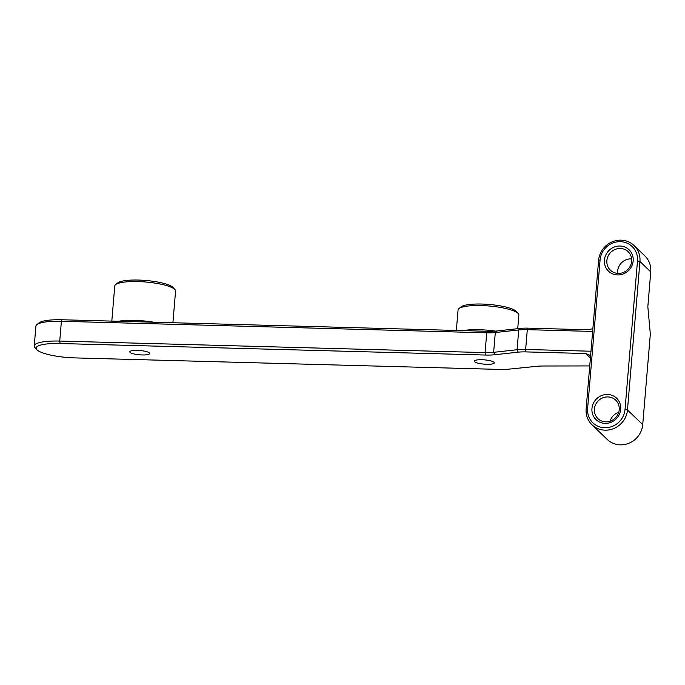 <?xml version="1.0" encoding="UTF-8"?>
<svg xmlns="http://www.w3.org/2000/svg" width="685" height="685" viewBox="0 0 685 685"><rect width="100%" height="100%" fill="white"/><g stroke="black" fill="none" stroke-linecap="round" stroke-linejoin="round"><path stroke-width="1.03" d="M494.81 354.736L493.637 352.321A20.336 4.367 4.8 0 1 485.074 352.604L485.391 355.044A22.374 4.804 4.8 0 0 494.81 354.736L518.245 352.158A18.307 3.93 4.8 0 1 525.96 351.902L585.701 353.528L590.607 355.549M592.859 328.723L587.696 329.776L527.955 328.149A18.307 3.93 4.8 0 0 520.24 328.406L518.733 329.947L495.306 332.525L493.637 352.321L517.072 349.744A20.336 4.367 4.8 0 1 525.643 349.461L590.975 351.234M592.636 331.437L527.304 329.665L527.955 328.149M485.391 355.044L60.049 343.519L59.732 341.07L61.393 321.282L486.735 332.807L487.386 331.292A22.374 4.804 4.8 0 0 496.805 330.983L520.24 328.406M589.734 365.927L543.41 366.004A22.374 4.804 4.8 0 0 536.989 366.304L507.97 369.232A18.307 3.93 4.8 0 1 500.607 369.446L74.999 357.904A31.527 6.773 4.8 0 1 36.759 349.624A31.527 6.773 4.8 0 1 60.049 343.519M481.94 359.728A10.001 2.149 4.8 0 1 494.279 362.844A10.001 2.149 4.8 0 1 486.684 364.292A10.001 2.149 4.8 0 1 474.345 361.175A10.001 2.149 4.8 0 1 481.94 359.728M137.402 350.386A10.001 2.149 4.8 0 1 149.741 353.511A10.001 2.149 4.8 0 1 142.146 354.95A10.001 2.149 4.8 0 1 129.816 351.833A10.001 2.149 4.8 0 1 137.402 350.386M518.245 352.158L517.072 349.744L518.733 329.947A20.336 4.367 4.8 0 1 527.304 329.665L525.643 349.461L525.96 351.902M456.347 330.453L458.068 309.971A30.508 6.55 4.8 0 1 458.933 308.601L461.065 306.88A28.47 6.114 4.8 0 1 481.88 304.046A28.47 6.114 4.8 0 1 516.421 311.529L518.245 313.584A30.508 6.55 4.8 0 1 518.87 315.074L517.723 328.68M111.809 321.111L114.763 285.988A30.508 6.55 4.8 0 1 115.628 284.609L117.76 282.896A28.47 6.114 4.8 0 1 138.576 280.062A28.47 6.114 4.8 0 1 173.117 287.546L174.94 289.592A30.508 6.55 4.8 0 1 175.565 291.091L172.903 322.772M496.805 330.983L495.306 332.525A20.336 4.367 4.8 0 1 486.735 332.807L485.074 352.604L59.732 341.07A33.556 7.21 4.8 0 0 34.25 345.925L35.911 326.128A33.556 7.21 4.8 0 1 36.862 324.621A33.556 7.21 4.8 0 1 61.393 321.282L62.044 319.767L138.841 321.83M458.933 308.601A30.508 6.55 4.8 0 1 481.23 305.561A30.508 6.55 4.8 0 1 518.245 313.584M115.628 284.609A30.508 6.55 4.8 0 1 137.925 281.578A30.508 6.55 4.8 0 1 174.94 289.592M487.386 331.292L138.49 321.804M36.862 324.621L39.002 322.9A31.527 6.773 4.8 0 1 62.044 319.767M36.759 349.624L34.935 347.569A33.556 7.21 4.8 0 1 34.25 345.925M650.75 271.894L647.83 306.683L650.33 334.057L642.718 424.623A21.355 20.165 133.9 0 1 629.078 443.186A21.355 20.165 133.9 0 1 607.244 439.445L592.003 424.777A21.355 20.165 133.9 0 1 586.137 408.834L598.604 260.377A21.355 20.165 133.9 0 1 612.244 241.814A21.355 20.165 133.9 0 1 634.079 245.555A21.355 20.165 133.9 0 1 639.944 261.499L650.75 271.894A21.355 20.165 -46.1 0 0 644.885 255.95L634.079 245.555M610.112 421.207A12.809 12.099 133.9 0 1 618.743 412.242M631.647 258.896A12.809 12.099 -46.1 0 0 617.673 271.003A12.809 12.099 -46.1 0 0 617.699 273.383M625.028 409.433L637.495 260.985A19.317 18.247 133.9 0 0 620.37 241.668A19.317 18.247 133.9 0 0 600.086 259.966L587.619 408.423A19.317 18.247 133.9 0 0 604.744 427.731A19.317 18.247 133.9 0 0 625.028 409.433L627.477 409.955A21.355 20.165 133.9 0 1 613.837 428.519A21.355 20.165 133.9 0 1 592.003 424.777M642.718 424.623L627.477 409.955L639.944 261.499L637.495 260.985M606.867 260.6A12.809 12.099 133.9 0 1 615.053 249.46A12.809 12.099 133.9 0 1 628.154 251.703A12.809 12.099 133.9 0 1 631.673 261.276A12.809 12.099 133.9 0 1 623.496 272.416A12.809 12.099 133.9 0 1 610.386 270.173A12.809 12.099 133.9 0 1 606.867 260.6M604.418 260.086A14.847 14.017 133.9 0 1 620.002 246.026A14.847 14.017 133.9 0 1 633.163 260.865A14.847 14.017 133.9 0 1 617.579 274.925A14.847 14.017 133.9 0 1 604.418 260.086M619.206 409.733A12.809 12.099 133.9 0 1 611.029 420.864A12.809 12.099 133.9 0 1 597.919 418.621A12.809 12.099 133.9 0 1 594.4 409.056A12.809 12.099 133.9 0 1 602.586 397.916A12.809 12.099 133.9 0 1 615.695 400.16A12.809 12.099 133.9 0 1 619.206 409.733M591.951 408.543A14.847 14.017 133.9 0 1 607.535 394.474A14.847 14.017 133.9 0 1 620.696 409.322A14.847 14.017 133.9 0 1 605.112 423.381A14.847 14.017 133.9 0 1 591.951 408.543M590.401 358.05L585.701 353.528M462.897 330.632A30.508 6.55 4.8 0 1 479.2 329.708A30.508 6.55 4.8 0 1 495.435 331.12M118.359 321.291A30.508 6.55 4.8 0 1 134.671 320.375A30.508 6.55 4.8 0 1 153.894 322.25M587.619 408.423L586.137 408.834M600.086 259.966L598.604 260.377"/></g></svg>
